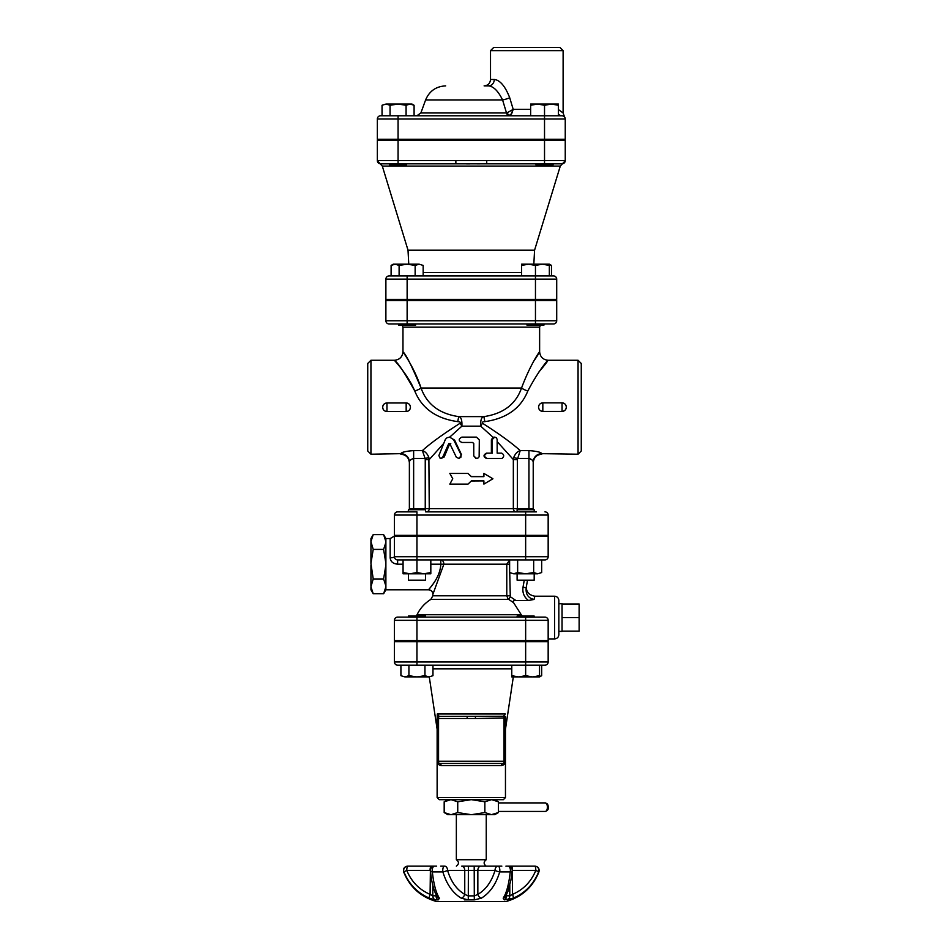<?xml version="1.0" encoding="UTF-8"?>
<svg xmlns="http://www.w3.org/2000/svg" width="949" height="949" viewBox="0 0 949 949"><rect width="100%" height="100%" fill="white"/><g stroke="black" fill="none" stroke-linecap="round" stroke-linejoin="round"><path stroke-width="1.42" d="M408.402 641.69L408.402 640.622M425.484 617.135L425.484 616.067L408.402 616.067L408.402 617.135L416.943 617.135L397.631 617.135L408.402 617.135M534.192 617.135L416.943 617.135L416.943 640.622L394.428 640.622L394.428 620.338A3.203 3.203 0 0 1 397.631 617.135A3.203 3.203 0 0 0 394.428 620.338A3.203 3.203 0 0 1 397.631 617.135A3.203 3.203 0 0 0 394.428 620.338L548.166 620.338A3.203 3.203 0 0 0 544.963 617.135L534.192 617.135L534.192 616.067L517.11 616.067L517.11 617.135M432.969 675.688L428.96 676.922L432.969 675.688L432.969 665.178L424.95 665.178L424.95 675.688L428.96 676.922L416.943 676.922L424.95 675.688M400.917 675.688L404.926 676.922L400.917 675.688L400.917 665.178L424.95 665.178M408.924 675.688L416.943 676.922L404.926 676.922L408.924 675.688L408.924 665.178M511.772 675.688L518.712 676.922L511.772 676.922L511.772 665.178L525.651 665.178L525.651 675.688L532.591 676.922L518.712 676.922L525.651 675.688M539.53 675.688L539.53 676.922L532.591 676.922L539.53 675.688L539.53 665.178M537.668 676.922L532.591 676.922M539.53 676.649L541.677 675.688L541.677 665.178M436.587 895.69L432.803 895.88L430.087 894.373C419.185 889.664 411.415 881.668 406.777 870.399A4.271 1.127 -90 0 1 407.904 866.129L436.659 866.129L407.904 866.129A4.271 4.259 90 0 0 403.93 871.894L406.777 870.399L430.087 870.399A4.271 1.127 -90 0 1 431.214 866.129M501.831 866.129L498.035 866.129A4.271 3.001 90 0 0 495.034 870.399A4.271 1.115 15.8 0 0 499.72 871.894L510.254 871.894A4.271 1.53 5.8 0 0 512.199 870.838A4.271 4.271 0 0 0 507.94 866.129A4.271 2.456 90 0 1 510.254 871.894C508.878 884.266 506.529 893.033 503.195 898.217L504.31 899.866L513.172 898.217C525.082 893.033 533.575 884.266 538.664 871.894A4.271 4.259 -90 0 0 534.69 866.129L505.936 866.129L534.69 866.129A4.271 1.127 90 0 1 535.817 870.399L538.937 871.894C532.792 887.149 521.808 897.03 505.995 901.55L436.599 901.55C420.787 897.03 409.802 887.149 403.645 871.894L403.93 871.894C409.019 884.266 417.524 893.033 429.423 898.217L435.271 899.866L438.284 899.866L439.399 898.217C436.066 893.033 433.717 884.266 432.341 871.894A4.271 2.456 -90 0 1 434.654 866.129A4.271 4.271 0 0 0 430.395 870.826A4.271 1.53 -5.8 0 0 430.395 870.838A4.271 1.53 -5.8 0 0 432.341 871.894L442.875 871.894A4.271 1.115 -15.8 0 0 447.56 870.399A4.271 3.001 -90 0 0 444.559 866.129L440.763 866.129M437.098 896.568A4.271 3.82 -31.5 0 0 439.399 898.217M429.423 898.217A4.271 1.044 -66.8 0 1 430.087 894.373L430.383 870.399M444.559 866.129A4.271 1.791 90 0 0 442.875 871.894C446.599 884.266 452.756 893.033 461.321 898.217A4.271 2.776 -59.9 0 0 464.749 894.373L464.749 870.399L495.034 870.399C491.618 881.668 485.888 889.664 477.845 894.373L474.524 895.88L468.071 895.88L464.749 894.373C456.706 889.664 450.977 881.668 447.56 870.399L464.749 870.399A4.271 3.001 -90 0 0 461.748 866.129L498.035 866.129L461.748 866.129M461.321 898.217L468.284 899.866L474.31 899.866L481.273 898.217C489.85 893.033 495.995 884.266 499.72 871.894A4.271 1.791 -90 0 0 498.035 866.129M430.514 870.399A4.271 1.53 -5.8 0 0 430.395 870.826C431.617 882.582 433.859 891.17 437.133 896.615L437.133 896.615M480.846 866.129A4.271 3.001 90 0 0 477.845 870.399L477.845 894.373A4.271 2.776 59.9 0 0 481.273 898.217M512.211 870.399L535.817 870.399C531.179 881.668 523.409 889.664 512.507 894.373L509.791 895.88L506.007 895.69M503.195 898.217A4.271 3.82 31.5 0 0 505.497 896.568M512.199 870.838A4.271 1.53 5.8 0 0 512.199 870.826L510.918 880.055L508.012 891.218L505.461 896.615M511.381 866.129A4.271 1.127 90 0 1 512.507 870.399L512.507 894.373A4.271 1.044 66.8 0 1 513.172 898.217L511.001 899.047M509.969 899.379L508.617 899.711M503.243 898.134L504.975 894.919M429.185 898.11L425.152 896.129M456.35 814.645L456.35 859.723L486.244 859.723C483.444 861.882 483.444 864.017 486.244 866.129M486.244 814.645L486.244 859.723M498.415 802.901L545.26 802.901A4.271 2.135 90 0 1 547.395 807.172A4.271 2.135 90 0 1 545.26 811.442C548.486 810.482 549.222 808.014 547.49 804.028L545.26 802.901M491.44 799.699L484.856 801.798L471.677 799.699M494.785 799.699L498.415 801.798L491.831 799.699M470.918 799.699L457.738 801.798L451.155 799.699M450.763 799.699L444.179 801.798L444.179 812.558L450.763 814.645L447.809 814.645L444.179 812.558M437.133 797.563L439.268 799.699L503.326 799.699L505.461 797.563L437.133 797.563L437.133 761.264C437.109 763.601 438.45 765.024 441.155 765.535L501.44 765.535C504.144 765.024 505.485 763.601 505.461 761.264A2.135 2.135 0 0 1 503.326 763.399A2.135 2.135 0 0 0 505.461 761.264L505.461 718.559A2.135 2.135 0 0 0 503.326 716.424A2.135 2.135 0 0 1 505.461 718.559A2.135 2.135 0 0 0 503.326 716.424A2.135 2.135 0 0 1 505.461 718.559L505.461 716.424M484.856 801.798L484.856 812.558L491.44 814.645L498.415 812.558L498.415 801.798M491.44 814.645L471.677 814.645L484.856 812.558M457.738 812.558L470.918 814.645L451.155 814.645L457.738 812.558L457.738 801.798M498.415 812.558L494.785 814.645L491.831 814.645M470.918 814.645L471.677 814.645M437.264 762.355L437.133 761.264A2.135 2.135 0 0 0 439.268 763.399A2.135 1.886 -90 0 1 441.155 765.535M475.39 716.424L467.205 716.424L467.11 718.559L475.485 718.559L475.39 716.424L503.326 716.424L505.295 713.98L437.299 713.98L437.133 718.559L437.299 713.98L439.268 716.424L504.002 716.281M467.205 716.424L439.268 716.424A2.135 2.135 0 0 0 437.133 718.559L437.133 761.264L438.557 761.264L438.557 718.559A2.135 0.712 -90 0 1 439.268 716.424A2.135 2.135 0 0 0 437.133 718.559L467.11 718.559M501.44 765.535A2.135 1.886 90 0 1 503.326 763.399A2.135 2.135 0 0 0 505.461 761.264L504.038 761.264A2.135 0.712 90 0 1 503.326 763.399L504.204 763.221M503.326 716.424A2.135 0.712 90 0 1 504.038 718.559L504.038 761.264L438.557 761.264A2.135 0.712 -90 0 0 439.268 763.399L503.326 763.399M397.631 665.178A3.203 3.203 0 0 1 394.428 661.975L394.428 641.69L548.166 641.69L548.166 661.975A3.203 3.203 0 0 1 544.963 665.178A3.203 3.203 0 0 0 548.166 661.975L394.428 661.975A3.203 3.203 0 0 0 397.631 665.178L544.963 665.178M511.772 665.178L432.969 665.178M437.133 729.235L429.28 676.922M548.166 641.69L548.166 661.975M406.611 163.821L406.611 164.889L389.529 164.889L389.529 163.821L380.549 163.821A3.203 3.203 0 0 1 377.346 160.63L377.346 140.333L565.248 140.333L565.248 160.618A3.203 3.203 0 0 1 565.248 160.678A3.203 3.203 0 0 0 565.248 160.63L565.248 160.618A3.203 3.203 0 0 1 562.045 163.821L486.73 163.821L486.73 160.618L455.864 160.618L455.864 163.821L486.73 163.821M414.725 390.893L414.749 390.964C404.784 373.016 398.034 362.803 394.499 360.347C392.933 359.149 406.801 372.577 414.76 390.976C421.795 408.367 436.125 418.58 457.75 421.641C459.885 421.7 460.668 422.246 460.099 423.254C443.385 433.883 430.81 442.993 422.376 450.609L413.645 450.609C405.804 451.19 401.534 452.21 400.834 453.658L370.94 454.215L370.94 360.264L394.428 360.264C399.612 359.766 402.459 356.919 402.969 351.723L402.969 327.168L539.625 327.168L539.625 351.723C540.135 356.919 542.982 359.766 548.166 360.264L578.06 360.264L578.06 454.215L541.76 453.658C541.072 452.21 536.802 451.19 528.949 450.609L520.218 450.609C511.784 442.993 499.21 433.883 482.495 423.254C481.926 422.246 482.709 421.7 484.844 421.641C506.529 418.533 520.859 408.319 527.834 390.976L527.822 391.024M411.878 384.808L410.526 382.328M420.253 401.107L419.161 399.482M406.172 411.51L386.955 411.51C384.369 411.273 382.945 409.849 382.684 407.24C382.945 404.642 384.369 403.218 386.955 402.981L406.172 402.981C408.758 403.218 410.182 404.642 410.442 407.24C410.182 409.849 408.758 411.273 406.172 411.51L406.172 411.51A4.271 4.271 0 0 0 410.442 407.24L410.442 407.228A4.271 4.271 0 0 0 406.172 402.969L406.172 411.51L386.955 411.51L386.955 402.981A4.271 4.271 0 0 0 382.684 407.24A4.271 4.271 0 0 0 386.955 411.51M458.592 458.486L460.906 457.228L461.095 454.796L453.575 439.672L449.838 437.169L447.193 437.643L445.425 439.257L438.877 455.556L440.134 458.284L442.483 457.715L448.735 443.634L449.802 443.634L456.374 457.311L459.174 458.486L461.487 454.63L454.607 440.099L449.66 437.181L461.89 426.16C462.187 420.205 461.119 417.026 458.699 416.623C439.375 413.776 426.825 404.25 421.048 388.022C413.966 366.267 401.641 350.406 403.028 351.83C406.172 354.724 412.174 366.788 421.048 388.022A8.541 2.811 161.2 0 1 414.76 390.976M545.497 617.182L525.651 617.135L525.651 640.622L548.166 640.622L548.166 620.338M416.943 640.622L525.651 640.622M548.166 535.355L394.428 535.355L394.428 515.07A3.203 3.203 0 0 1 397.631 511.867L416.943 511.867L416.943 515.07L548.166 515.07L548.166 535.355M534.192 510.965A3.203 3.203 0 0 0 536.422 511.867L426.255 511.867A3.203 3.001 -90 0 0 429.256 508.664L425.247 508.664L425.247 509.732M516.339 511.867L517.11 511.867L516.339 511.867A3.203 3.001 -90 0 1 513.338 508.664L429.256 508.664L428.877 457.513C427.418 453.788 425.247 451.487 422.376 450.609L425.116 458.486L428.877 457.513M408.402 510.965A3.203 3.203 0 0 1 406.172 511.867L408.402 511.867L408.402 509.732L425.484 509.732L425.484 511.867M525.651 535.355L525.651 511.867L517.11 511.867L517.11 509.732L534.192 509.732L534.192 511.867M533.836 264.178L534.572 250.204L560.29 166.087L565.248 160.749M534.572 250.204L408.023 250.204L382.305 166.087L560.29 166.087M408.402 536.422L408.402 535.355M408.402 573.789L408.402 580.195L425.484 580.195L425.484 573.789M517.11 573.789L517.11 580.195L534.192 580.195L534.192 573.789M423.883 573.789L430.822 572.555L430.822 573.789L410.004 573.789L416.943 572.555L423.883 573.789M403.064 573.789L403.064 572.555L410.004 573.789L403.064 573.789M541.677 572.555L537.668 573.789L541.677 572.555L541.677 559.91M509.625 572.555L513.634 573.789L509.625 572.555L509.625 559.91M525.651 573.789L533.67 572.555L537.668 573.789L513.634 573.789L517.644 572.555L525.651 573.789M416.943 572.555L416.943 559.91L544.963 559.91A3.203 3.203 0 0 0 548.166 556.707L548.166 536.422L394.428 536.422L394.428 556.707A3.203 3.203 0 0 0 397.631 559.91L416.943 559.91L403.064 559.91L403.064 572.555M430.822 559.91L430.822 572.555M533.67 559.91L533.67 572.555M517.644 559.91L517.644 572.555M524.251 580.195L523.018 587.217L526.173 587.799L527.514 580.195M509.625 560.124L506.778 564.181L506.778 595.782L508.035 598.866M513.243 602.259L513.385 600.954M514.999 600.515L515.841 600.48C513.243 600.539 512.496 601.275 513.587 602.686L508.735 599.424L510.289 596.696L509.732 572.615M526.173 587.775L526.173 587.775C525.592 594.264 528.225 598.167 534.062 599.448L528.498 600.48L515.841 600.48L510.289 596.696M433.135 593.647L443.847 564.24M521.701 615.45L513.587 602.686M508.735 599.424L430.822 599.424C424.761 603.196 420.17 608.285 417.05 614.715L521.25 614.715L521.926 615.699M534.062 599.448L534.868 596.209L554.572 596.209L554.572 638.914C557.17 638.665 558.593 637.242 558.842 634.644L558.842 600.48C558.593 597.894 557.17 596.47 554.572 596.209M547.193 618.036L547.49 618.38A3.203 3.203 0 0 0 546.897 617.787L547.585 618.511M562.045 617.562L579.127 617.562L579.127 604.003L562.045 604.003M562.045 631.121L579.127 631.121L579.127 617.562M558.842 631.334L558.842 603.801L562.045 603.683L562.045 631.441L558.842 631.334L558.842 634.644M393.859 536.422L390.158 538.558L385.887 538.558L385.887 541.618L383.61 534.607L373.218 534.607L370.94 541.618L373.218 549.4L370.94 563.409L373.218 578.973L370.94 586.755L373.218 593.754L383.61 593.754L385.887 586.755L385.887 589.803L383.61 593.754M385.887 563.409L383.61 549.4L385.887 542.389L385.887 585.972L383.61 578.973L385.887 564.963M383.61 578.973L373.218 578.973M383.61 549.4L373.218 549.4M370.94 585.972L370.94 564.963M370.94 563.409L370.94 542.389M370.94 541.618L370.94 538.558L373.218 534.607M373.218 593.754L370.94 589.803L370.94 586.755M385.887 585.972L385.887 586.755M385.887 541.618L385.887 542.389M443.847 564.181L440.799 564.181C440.431 577.656 429.055 588.57 428.651 589.732C427.003 590.788 440.217 578.985 440.799 564.181L440.799 559.91A4.271 3.049 90 0 1 443.847 564.181L509.625 564.181M428.889 589.436L429.885 588.19M431.356 586.292L432.4 584.869M433.966 582.639L434.5 581.832M397.631 564.181L397.631 559.91A3.203 3.203 0 0 1 394.428 556.707A4.271 1.068 0 0 1 390.158 557.775C390.561 561.63 393.052 563.765 397.631 564.181L403.064 564.181M548.166 556.707A3.203 3.203 0 0 1 544.963 559.91A3.203 3.203 0 0 0 548.166 556.707L394.428 556.707M533.397 509.732A3.203 3.203 0 0 1 533.219 508.664L533.219 462.104A8.541 8.434 180 0 1 541.76 453.658M534.18 360.561C547.727 340.596 533.018 356.931 521.547 388.022A8.541 2.811 18.8 0 0 527.834 390.976C543.172 361.51 558.048 349.671 538.522 372.423M484.844 421.641L483.895 416.623C481.475 417.026 480.408 420.205 480.704 426.16A8.541 1.554 120.6 0 1 482.495 423.254C499.21 433.883 511.784 442.993 520.218 450.609C517.347 451.487 515.177 453.788 513.717 457.513L513.338 459.565L517.347 459.565L520.218 450.609M562.045 411.403L542.828 411.403C540.242 411.154 538.818 409.731 538.558 407.133C538.818 404.535 540.242 403.111 542.828 402.862L562.045 402.862C564.631 403.111 566.055 404.535 566.316 407.133L566.316 407.346A4.271 4.271 0 0 1 562.045 411.403L562.045 411.403C564.631 411.154 566.055 409.743 566.316 407.133A4.271 4.271 0 0 0 562.045 402.862L562.045 411.403L542.828 411.403L542.828 402.862L541.63 403.04M538.558 407.299L538.558 407.133A4.271 4.271 0 0 1 542.828 402.862L562.045 402.862M540.622 403.479L539.957 403.966M558.403 114.01A6.406 5.291 -90 0 0 562.045 115.778L380.549 115.778A3.203 3.203 0 0 0 377.346 118.981L377.346 139.266L565.248 139.266L565.248 118.981A3.203 3.203 0 0 0 564.536 116.964L564.264 116.668M562.045 115.778L562.982 115.92A3.203 3.203 0 0 0 562.045 115.778A3.203 3.203 0 0 1 565.248 118.981A3.203 3.203 0 0 0 562.045 115.778A3.203 3.203 0 0 1 562.982 115.92M563.255 116.015L563.753 116.264A3.203 3.203 0 0 0 563.291 116.027L563.042 115.932M544.524 105.28L537.585 104.034L558.403 104.034L558.403 105.28L551.464 104.034L544.524 105.28L544.524 118.981L565.248 118.981A3.203 3.203 0 0 0 564.536 116.964L563.113 112.943L558.403 109.574M559.91 47.45L493.717 47.45L490.514 50.653L563.113 50.653L559.91 47.45M490.514 79.479C490.135 83.37 488 85.505 484.109 85.885L488.545 85.885C493.516 86.359 498.201 91.045 502.579 99.93A6.406 1.079 -18.7 0 0 509.72 97.747L513.207 109.372L509.72 97.747C505.188 86.193 500.04 80.096 494.287 79.479L490.514 79.479L490.514 50.653M488.545 85.885A6.406 5.741 90 0 0 494.287 79.479M445.674 85.885C436.054 86.371 429.363 91.057 425.615 99.93L502.579 99.93L506.517 112.967A4.271 2.977 -90 0 0 509.328 115.778L510.467 115.363L513.207 109.372L507.003 112.824A4.271 3.191 -121.6 0 0 510.467 115.363M389.09 275.922A3.203 3.203 0 0 0 385.887 279.125A3.203 3.203 0 0 1 389.09 275.922A3.203 3.203 0 0 0 385.887 279.125L535.461 279.125L535.461 275.922L553.504 275.922A3.203 3.203 0 0 1 556.707 279.125L556.707 299.41L385.887 299.41L385.887 279.125A3.203 3.203 0 0 1 389.09 275.922L535.461 275.922L535.461 265.423L528.522 264.178L521.582 265.423L521.582 264.178L542.401 264.178L535.461 265.423M556.707 320.762A3.203 3.203 0 0 1 553.504 323.965A3.203 3.203 0 0 0 556.707 320.762L556.707 300.477L385.887 300.477L385.887 320.762A3.203 3.203 0 0 0 389.09 323.965L553.504 323.965A3.203 3.203 0 0 0 556.707 320.762L385.887 320.762A3.203 3.203 0 0 0 389.09 323.965A3.203 3.203 0 0 1 385.887 320.762A3.203 3.203 0 0 0 389.09 323.965M394.428 620.338L394.428 640.622M370.94 360.264L367.738 363.467L367.738 451.012L370.94 454.215M413.645 450.609L413.645 458.486L425.116 458.486L425.247 459.565L425.247 508.664L413.645 508.664L413.645 458.486C411.036 459.174 409.612 460.384 409.375 462.104L409.375 508.664A3.203 3.203 0 0 1 409.197 509.732M398.592 323.965L398.592 325.033L415.674 325.033L415.674 323.965M396.563 300.477L396.563 299.41M419.15 264.178L423.159 265.423L419.15 264.178L415.14 265.423L407.133 264.178L419.15 264.178M391.107 265.423L393.254 264.178L407.133 264.178L399.114 265.423L395.104 264.178L391.107 265.423L391.107 275.922M540.444 325.033L539.625 327.168M534.762 359.588L537.419 355.223M538.664 353.23L539.471 351.972M406.611 139.266L406.611 140.333M535.983 163.821L535.983 164.889L553.065 164.889L553.065 163.821L562.045 163.821A3.203 3.203 0 0 0 565.248 160.618A3.203 3.203 0 0 1 562.045 163.821M390.051 105.28L386.053 104.034L398.07 104.034L390.051 105.28L390.051 115.778M410.087 104.034L406.077 105.28L398.07 104.034L411.949 104.034L414.096 105.28L410.087 104.034M382.044 105.28L386.053 104.034L382.044 105.28L382.044 115.778M537.585 104.034L530.645 105.28L530.645 104.034L537.585 104.034M414.096 115.778L414.096 105.28M406.077 115.778L406.077 105.28M530.645 115.778L530.645 105.28M558.403 115.778L558.403 105.28M530.645 109.372L513.207 109.372L511.547 114.046M398.07 139.266L398.07 118.981L377.346 118.981A3.203 3.203 0 0 1 380.549 115.778A3.203 3.203 0 0 0 377.346 118.981A3.203 3.203 0 0 1 380.549 115.778M415.674 299.41L415.674 300.477M526.92 323.965L526.92 325.033L544.002 325.033L544.002 323.965M547.49 264.178L549.341 264.178L549.341 265.423L542.401 264.178L549.341 264.178L551.488 265.423L549.341 264.463M399.114 275.922L399.114 265.423M415.14 275.922L415.14 265.423M549.341 275.922L549.341 265.423M521.582 275.922L521.582 265.423M423.159 275.922L423.159 265.423M551.488 275.922L551.488 265.423M479.909 163.857L477.027 163.869M469.862 163.892L466.517 163.88M380.549 163.821A3.203 3.203 0 0 1 377.346 160.618L377.346 160.618A3.203 3.203 0 0 0 380.549 163.821L455.864 163.821M544.963 511.867A3.203 3.203 0 0 1 548.166 515.07M450.775 443.634L449.802 443.634M449.767 443.634L444.191 457.003L440.953 458.486M501.641 453.148C504.239 454.654 504.358 456.433 502.009 458.486L487.205 458.486C483.776 456.706 483.776 454.927 487.205 453.148L492.329 453.148L492.365 439.375L494.714 437.133L496.374 437.797L497.146 439.375L497.169 453.148L501.641 453.148M497.169 453.148L500.253 453.148M500.609 458.486L486.481 458.486C483.219 456.706 483.219 454.927 486.481 453.148L491.38 453.148L491.38 439.802L493.017 437.264L494.797 437.133M486.481 453.148L487.205 453.148M486.481 458.486L487.205 458.486M473.765 455.817L475.829 458.403L477.786 458.213L479.15 456.766L479.316 439.909L476.445 437.133L461.866 437.133C458.355 438.913 458.355 440.692 461.866 442.471L472.649 442.471L473.765 443.539L473.765 455.817L473.658 443.539L472.59 442.471M476.552 458.486L473.658 455.817M493.017 437.264L480.704 426.16L461.89 426.16A8.541 1.554 59.4 0 0 460.099 423.254M425.247 459.565L429.256 459.565L443.42 443.764M497.169 441.617L513.338 459.565L513.338 508.664L517.347 508.664L517.347 509.732M483.907 484.109L483.338 480.906L471.38 480.906L468.035 484.109L449.838 484.109L452.756 478.771L449.838 473.432L468.035 473.432L471.38 476.635L483.907 476.635L483.907 473.432L492.911 478.771L483.907 484.109L483.907 480.906L471.297 480.989M471.297 476.552L483.338 476.635L483.907 473.432M471.38 480.906L468.035 484.109M471.38 476.635L468.035 473.432M578.06 454.215L581.263 451.012L581.263 363.467L578.06 360.264M413.645 509.732L413.645 508.664L409.375 508.664L409.375 462.756C408.865 457.572 406.018 454.725 400.834 454.215M513.717 457.513L517.478 458.486L528.949 458.486C531.57 459.186 532.994 460.384 533.219 462.104L533.219 508.664L528.949 508.664L528.949 509.732M541.76 454.215C536.576 454.725 533.729 457.572 533.219 462.756L533.219 462.104M421.048 388.022L521.547 388.022C515.829 404.203 503.278 413.74 483.895 416.623L458.699 416.623L457.75 421.641M409.375 462.104A8.541 8.434 -0 0 0 400.834 453.658M438.284 899.866A4.271 3.523 -90 0 1 436.03 895.88L436.03 894.61M432.803 885.334L432.803 895.88A4.271 3.843 90 0 0 435.271 899.866M468.391 866.129L468.284 899.866L464.417 899.866M474.31 899.866L474.203 866.129M506.564 894.61L506.564 895.88A4.271 3.523 90 0 1 504.31 899.866M507.324 899.866A4.271 3.843 -90 0 0 509.791 895.88L509.791 885.334M534.69 866.129A4.271 4.259 -90 0 1 538.664 871.894M475.485 718.559L505.39 718.037M416.943 665.178L416.943 641.69M525.651 665.178L525.651 641.69M432.969 668.82L511.772 668.82M430.822 599.424L432.863 595.782L509.732 595.782M523.018 587.217C522.258 592.722 524.097 597.146 528.498 600.48M430.822 564.181L440.799 564.181M390.158 538.558L390.158 557.775M416.943 559.91L416.943 536.422M525.651 559.91L525.651 536.422M506.517 112.967L420.87 112.967L416.86 115.778M416.943 535.355L416.943 515.07L394.428 515.07A3.203 3.203 0 0 1 397.631 511.867M544.524 139.266L544.524 118.981L398.07 118.981L398.07 115.778M565.141 161.413L565.248 160.618L544.524 160.618L544.524 163.821M544.524 140.333L544.524 160.618L486.73 160.618M455.864 160.618L398.07 160.618L398.07 163.821M398.07 140.333L398.07 160.618L377.346 160.618L377.453 161.413L377.346 160.618M553.504 275.922A3.203 3.203 0 0 1 556.707 279.125L535.461 279.125L535.461 299.41M407.133 299.41L407.133 275.922M521.582 272.553L423.159 272.553M454.607 440.099L453.812 440.099M444.191 457.003L442.898 457.003M491.38 439.802L492.329 439.802M407.133 323.965L407.133 300.477M535.461 323.965L535.461 300.477M528.949 450.609L528.949 508.664L517.347 508.664L517.347 459.565M425.484 641.69L425.484 640.622M534.192 641.69L534.192 640.622M517.11 641.69L517.11 640.622M539.53 676.922L541.677 675.688M538.937 871.894C539.601 868.596 538.261 866.674 534.939 866.129M403.645 871.894C402.993 868.596 404.333 866.674 407.655 866.129M456.35 859.723C459.15 861.87 459.15 864.005 456.35 866.129M498.415 811.442L545.26 811.442M447.809 799.699L444.179 801.798M505.461 797.563L505.461 761.264M505.461 729.235L513.314 676.922M425.484 536.422L425.484 535.355M534.192 536.422L534.192 535.355M517.11 536.422L517.11 535.355M432.863 595.782L432.863 594.074C432.614 591.488 431.19 590.064 428.592 589.803L385.887 589.803M548.166 638.914L554.572 638.914M526.446 586.185L526.446 586.185C525.948 591.725 528.747 595.059 534.868 596.209M385.887 538.558L383.61 534.607M563.113 112.943L563.113 50.653M425.615 99.93L420.87 112.967M382.305 166.087L377.346 160.749M417.05 614.715L416.018 616.067M546.031 300.477L546.031 299.41M402.969 327.168L402.151 325.033M389.529 139.266L389.529 140.333M535.983 139.266L535.983 140.333M553.065 139.266L553.065 140.333M398.592 299.41L398.592 300.477M526.92 299.41L526.92 300.477M544.002 299.41L544.002 300.477M408.758 264.178L408.023 250.204M449.268 437.133L450.265 437.133M386.955 402.969L406.172 402.969M538.569 407.358A4.271 4.271 0 0 0 542.828 411.403"/></g></svg>
